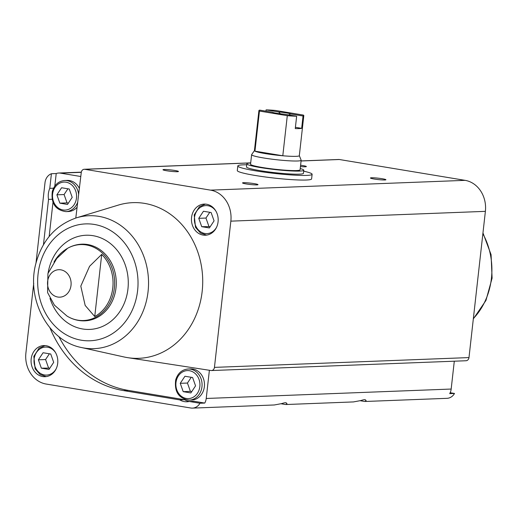 <?xml version="1.0" encoding="UTF-8"?>
<svg xmlns="http://www.w3.org/2000/svg" width="518" height="518" viewBox="0 0 518 518"><rect width="100%" height="100%" fill="white"/><g stroke="black" fill="none" stroke-linecap="round" stroke-linejoin="round"><path stroke-width="0.78" d="M303.69 171.186A37.387 3.335 -173.6 0 1 312.121 174.281L311.603 178.911A37.387 3.335 -173.6 0 1 292.56 179.688A37.387 3.335 -173.6 0 1 255.264 175.479A37.387 3.335 -173.6 0 1 237.296 170.577L237.814 165.948A37.387 3.335 -173.6 0 1 243.149 164.841A37.387 3.335 -173.6 0 1 246.723 164.795M58.922 336.622A111.234 95.442 87.8 0 0 128.315 390.397L184.557 399.721L179.759 399.902L123.517 390.585A111.234 95.442 87.8 0 1 49.974 327.849M209.389 370.26L206.222 398.471A11.027 9.466 87.8 0 1 204.759 403.069L194.056 401.295L189.258 401.476L199.961 403.25A11.027 9.466 87.8 0 1 192.463 408.119A11.027 9.466 87.8 0 1 190.818 408.016L46.193 384.052A27.422 23.524 87.8 0 1 25.9 353.049L33.722 283.288M204.759 403.069L199.961 403.25M450.161 392.735L454.5 393.453L449.702 393.641A11.027 9.466 87.8 0 0 451.172 389.044L206.222 398.471M53.535 188.196L49.78 188.345L51.418 173.724L56.216 173.543A11.027 9.466 87.8 0 1 58.767 173.025A11.027 9.466 87.8 0 1 60.418 173.129L80.814 176.508M54.804 186.091L56.216 173.543M49.152 236.506L52.978 202.376M52.072 199.255L48.537 199.391L43.454 244.716M281.041 403.768A12.464 1.114 6.4 0 1 284.751 404.403L285.994 404.519L286.978 403.639L286.648 403.38C286.428 402.48 284.848 402.544 281.896 403.561L274.333 404.972L192.463 408.119M360.185 400.725A12.464 1.114 6.4 0 1 363.895 401.359L365.132 401.476L366.122 400.595L365.786 400.336C365.559 399.436 363.973 399.501 361.033 400.518L353.477 401.923L285.994 404.526M454.5 393.453A11.027 9.466 87.8 0 1 447.008 398.329L365.132 401.476M36.001 262.976L45.008 182.673A11.027 9.466 87.8 0 1 51.418 173.724M218.072 221.859A15.579 13.364 -92.2 0 0 204.215 204.092A15.579 13.364 -92.2 0 0 191.459 220.176A15.579 13.364 -92.2 0 0 205.413 235.23A15.579 13.364 -92.2 0 0 218.072 221.859M76.431 217.838C55.743 225.019 42.223 240.222 35.884 263.448C26.088 299.21 48.193 341.122 81.423 347.513A66.511 57.071 -92.2 0 0 148.064 291.576A66.511 57.071 -92.2 0 0 76.431 217.838L118.272 205.115A77.894 66.835 87.8 0 1 202.544 275.686A77.894 66.835 87.8 0 1 127.907 357.692L210.897 370.506A3.691 3.166 87.8 0 0 211.448 370.545A3.691 3.166 87.8 0 0 214.446 367.379L230.847 221.147A27.422 23.524 87.8 0 0 210.554 190.138L84.822 169.308A3.691 3.166 87.8 0 0 84.272 169.269A3.691 3.166 87.8 0 0 81.274 172.436L75.796 218.033M179.759 399.902A17.139 14.705 -92.2 0 0 186.966 401.78A17.139 14.705 -92.2 0 0 189.258 401.476M49.78 188.345A17.139 14.705 -92.2 0 0 48.537 199.391M57.699 363.345A15.579 13.364 -92.2 0 0 43.842 345.577A15.579 13.364 -92.2 0 0 31.08 361.661A15.579 13.364 -92.2 0 0 45.04 376.709A15.579 13.364 -92.2 0 0 57.699 363.345M454.299 361.201L451.172 389.044M301.081 160.93L338.811 159.479A3.691 3.166 87.8 0 1 339.361 159.512L465.099 180.348A27.422 23.524 87.8 0 1 485.385 211.35L468.984 357.582A3.691 3.166 87.8 0 1 465.986 360.748L211.448 370.545M94.742 316.524A37.354 32.051 -92.2 0 0 112.788 287.866A37.354 32.051 -92.2 0 0 101.716 254.383L94.742 316.524L85.166 305.426L80.802 286.124L89.582 266.278L101.716 254.383M62.672 251.696A37.354 32.051 -92.2 0 1 67.243 248.672L56.779 258.456L47.928 273.536L47.591 292.599L54.39 305.115L66.984 316.038A37.995 32.602 -92.2 0 0 114.394 287.917A37.995 32.602 -92.2 0 0 99.527 250.718A37.995 32.602 -92.2 0 0 64.459 250.33L62.672 251.696A37.354 32.051 -92.2 0 0 53.976 262.114M166.718 170.765A7.789 0.693 -173.6 0 1 163.002 169.807A7.789 0.693 -173.6 0 1 170.798 169.923A7.789 0.693 -173.6 0 1 178.419 171.536A7.789 0.693 -173.6 0 1 166.718 170.765M374.184 179.027A7.789 0.693 -173.6 0 1 370.461 178.069A7.789 0.693 -173.6 0 1 378.257 178.186A7.789 0.693 -173.6 0 1 385.884 179.798A7.789 0.693 -173.6 0 1 374.184 179.027M300.595 165.236A7.789 0.693 -173.6 0 1 306.332 166.615A7.789 0.693 -173.6 0 1 300.446 166.569M246.277 183.948A7.789 0.693 -173.6 0 1 242.554 182.99A7.789 0.693 -173.6 0 1 250.349 183.107A7.789 0.693 -173.6 0 1 257.97 184.719A7.789 0.693 -173.6 0 1 246.277 183.948M127.907 357.692A77.894 66.835 87.8 0 1 124.113 356.986L81.423 347.513M285.418 402.726A10.354 0.926 -173.6 0 1 286.551 403.153M364.562 399.682A10.354 0.926 -173.6 0 1 365.689 400.103M188.105 368.991L190.507 368.9A15.579 13.364 87.8 0 1 204.364 386.668A15.579 13.364 87.8 0 1 191.705 400.038L189.303 400.129A15.579 13.364 -92.2 0 0 201.962 386.758A15.579 13.364 -92.2 0 0 188.105 368.991C181.909 369.619 177.778 373.245 175.699 379.875C174.223 391.828 178.755 398.582 189.303 400.129M184.557 399.721A17.139 14.705 -92.2 0 0 189.452 401.469M78.639 194.574A15.579 13.364 -92.2 0 0 64.744 180.491L67.146 180.4A15.579 13.364 87.8 0 1 79.377 188.455M77.111 207.213A15.579 13.364 87.8 0 1 68.344 211.532L65.941 211.629A15.579 13.364 -92.2 0 0 77.726 202.111M61.584 187.749L69.237 189.018L72.203 197.358L67.508 204.435L59.855 203.166L56.889 194.82L61.584 187.749M41.343 368.162L49.003 369.425L53.691 362.354L50.732 354.008L43.078 352.739L38.384 359.816L41.343 368.162L49.877 368.104M67.897 188.792L64.083 194.548L67.049 202.888L68.382 203.114M67.049 202.888L59.855 203.166M64.083 194.548L56.889 194.82M49.391 353.788L45.578 359.537L38.384 359.816M45.578 359.537L48.543 367.884M201.722 226.677L209.376 227.946L214.07 220.869L211.104 212.522L203.451 211.253L198.757 218.331L201.722 226.677L210.256 226.619M184.945 376.249L192.599 377.518L195.558 385.858L190.87 392.935L183.217 391.666L180.251 383.32L184.945 376.249M209.764 212.302L205.95 218.052L198.757 218.331M205.95 218.052L208.916 226.398M191.259 377.292L187.445 383.048L190.41 391.388L191.744 391.614M190.41 391.388L183.217 391.666M187.445 383.048L180.251 383.32M312.121 174.281A37.387 3.335 -173.6 0 1 274.598 173.433A37.387 3.335 -173.6 0 1 237.814 165.948M259.693 110.127L272.241 112.205A9.35 0.835 -173.6 0 0 284.097 114.167L296.652 116.246A22.591 2.014 -173.6 0 1 287.296 115.676L259.453 111.066A22.591 2.014 -173.6 0 1 258.922 110.548A22.591 2.014 -173.6 0 1 259.693 110.127M303.043 116L290.494 113.921A9.35 0.835 -173.6 0 0 278.639 111.959L266.084 109.881A22.591 2.014 -173.6 0 1 275.44 110.451L303.283 115.061A22.591 2.014 -173.6 0 1 303.813 115.579A22.591 2.014 -173.6 0 1 303.043 116L301.664 128.341L295.409 127.305M296.652 116.246L295.266 128.587A22.591 2.014 6.4 0 0 301.664 128.341M287.296 115.676L282.796 155.769A22.591 2.014 -173.6 0 1 254.953 151.152A22.591 2.014 -173.6 0 1 254.422 150.634L258.922 110.548M303.813 115.579L299.32 155.672A22.591 2.014 -173.6 0 1 282.796 155.769L254.953 151.152L259.453 111.066M266.084 109.881L265.941 111.163M288.766 114.944L290.494 113.921M278.639 111.959L280.588 113.979M299.326 155.627L301.139 160.14A24.929 2.221 -173.6 0 1 301.159 160.25A24.929 2.221 -173.6 0 1 276.139 159.68A24.929 2.221 -173.6 0 1 251.619 154.694A24.929 2.221 -173.6 0 1 251.657 154.591L254.429 150.589M301.159 160.25L300.084 169.813A24.929 2.221 -173.6 0 1 275.064 169.244A24.929 2.221 -173.6 0 1 250.544 164.251L251.619 154.694M300.226 168.557A28.665 2.558 -173.6 0 1 303.801 170.228A28.665 2.558 -173.6 0 1 275.032 169.574A28.665 2.558 -173.6 0 1 246.827 163.837A28.665 2.558 -173.6 0 1 250.686 163.002M303.801 170.228L303.457 173.31A28.665 2.558 -173.6 0 1 274.682 172.656A28.665 2.558 -173.6 0 1 246.484 166.919L246.827 163.837M128.315 390.397L123.517 390.585M81.287 172.326L60.418 173.129M71.018 285.366A13.74 11.791 -92.2 0 0 60.846 269.833A13.74 11.791 -92.2 0 0 47.624 281.494A13.74 11.791 -92.2 0 0 57.796 297.034A13.74 11.791 -92.2 0 0 71.018 285.366M468.984 357.582L214.446 367.379M485.385 211.35L230.847 221.147M339.361 159.512L301.075 160.988M250.693 162.924L84.822 169.308M465.099 180.348L210.554 190.138M66.984 316.038C72.52 319.444 78.464 321.043 84.822 320.843A38.364 32.919 -92.2 0 0 116 287.917A38.364 32.919 -92.2 0 0 81.87 244.166C75.518 244.457 69.71 246.516 64.459 250.33M49.993 298.413A47.125 40.436 -92.2 0 0 92.489 329.195A47.125 40.436 -92.2 0 0 127.946 288.979A47.125 40.436 -92.2 0 0 94.205 235.897A47.125 40.436 -92.2 0 0 48.096 273.07M137.613 290.579A58.482 50.181 -92.2 0 0 68.577 228.082A58.482 50.181 -92.2 0 0 57.33 328.341A58.482 50.181 -92.2 0 0 137.613 290.579M473.361 318.564A66.511 57.071 -92.2 0 0 491.427 278.36A66.511 57.071 -92.2 0 0 482.873 233.747M76.476 198.07A14.018 12.031 -92.2 0 0 59.926 183.081A14.018 12.031 -92.2 0 0 57.233 207.122A14.018 12.031 -92.2 0 0 76.476 198.07M55.53 352.596A14.018 12.031 -92.2 0 0 37.626 350.945A14.018 12.031 -92.2 0 0 38.429 371.84A14.018 12.031 -92.2 0 0 56.151 368.816M215.902 211.111A14.018 12.031 -92.2 0 0 197.999 209.46A14.018 12.031 -92.2 0 0 198.802 230.355A14.018 12.031 -92.2 0 0 216.524 227.331M199.838 386.57A14.018 12.031 -92.2 0 0 183.288 371.587A14.018 12.031 -92.2 0 0 180.594 395.623A14.018 12.031 -92.2 0 0 199.838 386.57M81.313 172.157L58.767 173.025M250.699 162.866L84.272 169.269M482.964 232.938L491.077 254.662L492.1 278.153L485.949 300.459L473.322 318.92M64.744 180.491C58.547 181.112 54.416 184.745 52.337 191.375C50.861 203.328 55.394 210.081 65.941 211.629M45.034 345.597L39.083 348.161L33.832 356.365L35.133 368.829L40.171 374.553L46.225 376.605M205.406 204.111L199.456 206.676L194.205 214.879L195.506 227.344L200.544 233.068L206.598 235.12"/></g></svg>
